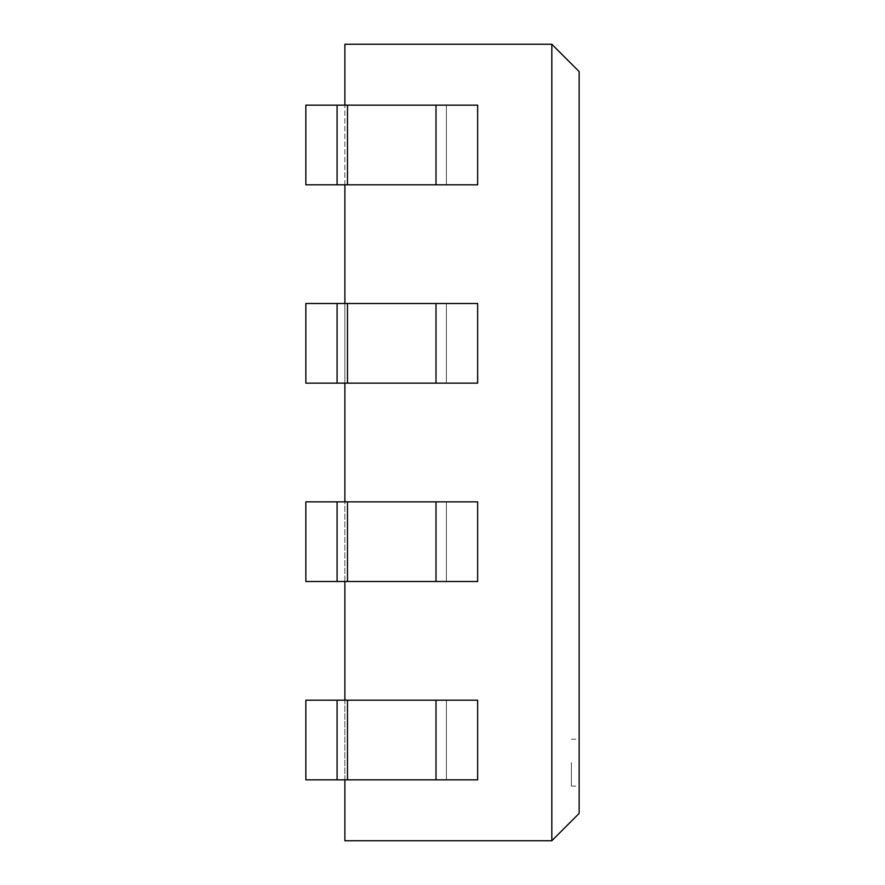<?xml version="1.0" encoding="UTF-8"?>
<svg xmlns="http://www.w3.org/2000/svg" width="885" height="885" viewBox="0 0 885 885"><rect width="100%" height="100%" fill="white"/><g stroke="black" fill="none" stroke-linecap="round" stroke-linejoin="round"><path stroke-width="0.66" stroke-dasharray="4.42 3.32" d="M337.085 700.19L477.634 700.19L435.995 700.19L477.634 700.19L477.634 779.84L477.634 700.19L477.634 779.84L435.995 779.84L477.634 779.84L446.405 779.84L446.405 700.19L446.405 779.84L446.405 700.19L446.405 779.84L347.495 779.84L435.995 779.84L435.995 700.19L337.085 700.19L337.085 779.84L347.495 779.84L305.845 779.84L337.085 779.84L337.085 700.19L337.085 779.84M305.845 700.19L305.845 779.84L305.845 700.19L305.845 779.84L435.995 779.84L435.995 700.19L305.845 700.19M337.085 501.85L477.634 501.85L435.995 501.85L477.634 501.85L477.634 581.5L477.634 501.85L477.634 581.5L435.995 581.5L477.634 581.5L446.405 581.5L446.405 501.85L446.405 581.5L446.405 501.85L446.405 581.5L347.495 581.5L435.995 581.5L435.995 501.85L337.085 501.85L337.085 581.5L347.495 581.5L305.845 581.5L337.085 581.5L337.085 501.85L337.085 581.5M305.845 501.85L305.845 581.5L305.845 501.85L305.845 581.5L435.995 581.5L435.995 501.85L305.845 501.85M337.085 303.5L477.634 303.5L435.995 303.5L477.634 303.5L477.634 383.15L477.634 303.5L477.634 383.15L435.995 383.15L477.634 383.15L446.405 383.15L446.405 303.5L446.405 383.15L446.405 303.5L446.405 383.15L347.495 383.15L435.995 383.15L435.995 303.5L337.085 303.5L337.085 383.15L347.495 383.15L305.845 383.15L337.085 383.15L337.085 303.5L337.085 383.15M305.845 303.5L305.845 383.15L305.845 303.5L305.845 383.15L435.995 383.15L435.995 303.5L305.845 303.5M337.085 105.16L477.634 105.16L435.995 105.16L477.634 105.16L477.634 184.81L477.634 105.16L477.634 184.81L435.995 184.81L477.634 184.81L446.405 184.81L446.405 105.16L446.405 184.81L446.405 105.16L446.405 184.81L347.495 184.81L435.995 184.81L435.995 105.16L337.085 105.16L337.085 184.81L347.495 184.81L305.845 184.81L337.085 184.81L337.085 105.16L337.085 184.81M305.845 105.16L305.845 184.81L305.845 105.16L305.845 184.81L435.995 184.81L435.995 105.16L305.845 105.16M579.155 762.66L579.155 786.09L579.155 762.66M571.345 762.66L571.345 786.09L571.345 762.66M551.82 44.25L579.155 71.585L579.155 813.415L551.82 840.75L551.82 44.25L344.885 44.25L344.885 840.75L551.82 840.75M344.885 779.84L344.885 700.19M344.885 581.5L344.885 501.85M344.885 383.15L344.885 303.5M344.885 184.81L344.885 105.16M347.495 700.19L347.495 779.84M435.995 700.19L435.995 779.84M347.495 501.85L347.495 581.5M435.995 501.85L435.995 581.5M347.495 303.5L347.495 383.15M435.995 303.5L435.995 383.15M347.495 105.16L347.495 184.81M435.995 105.16L435.995 184.81M571.345 786.09L579.155 786.09M571.345 739.24L579.155 739.24"/><path stroke-width="1.33" d="M337.085 779.84L477.634 779.84L477.634 700.19L337.085 700.19L337.085 779.84L305.845 779.84L305.845 700.19L337.085 700.19M337.085 581.5L477.634 581.5L477.634 501.85L337.085 501.85L337.085 581.5L305.845 581.5L305.845 501.85L337.085 501.85M337.085 383.15L477.634 383.15L477.634 303.5L337.085 303.5L337.085 383.15L305.845 383.15L305.845 303.5L337.085 303.5M337.085 184.81L477.634 184.81L477.634 105.16L337.085 105.16L337.085 184.81L305.845 184.81L305.845 105.16L337.085 105.16M579.155 813.415L579.155 71.585L551.82 44.25L551.82 840.75L579.155 813.415M551.82 840.75L344.885 840.75L344.885 779.84M551.82 44.25L344.885 44.25L344.885 105.16M344.885 700.19L344.885 581.5M344.885 501.85L344.885 383.15M344.885 303.5L344.885 184.81M435.995 779.84L435.995 700.19M347.495 779.84L347.495 700.19M435.995 581.5L435.995 501.85M347.495 581.5L347.495 501.85M435.995 383.15L435.995 303.5M347.495 383.15L347.495 303.5M435.995 184.81L435.995 105.16M347.495 184.81L347.495 105.16"/></g></svg>

